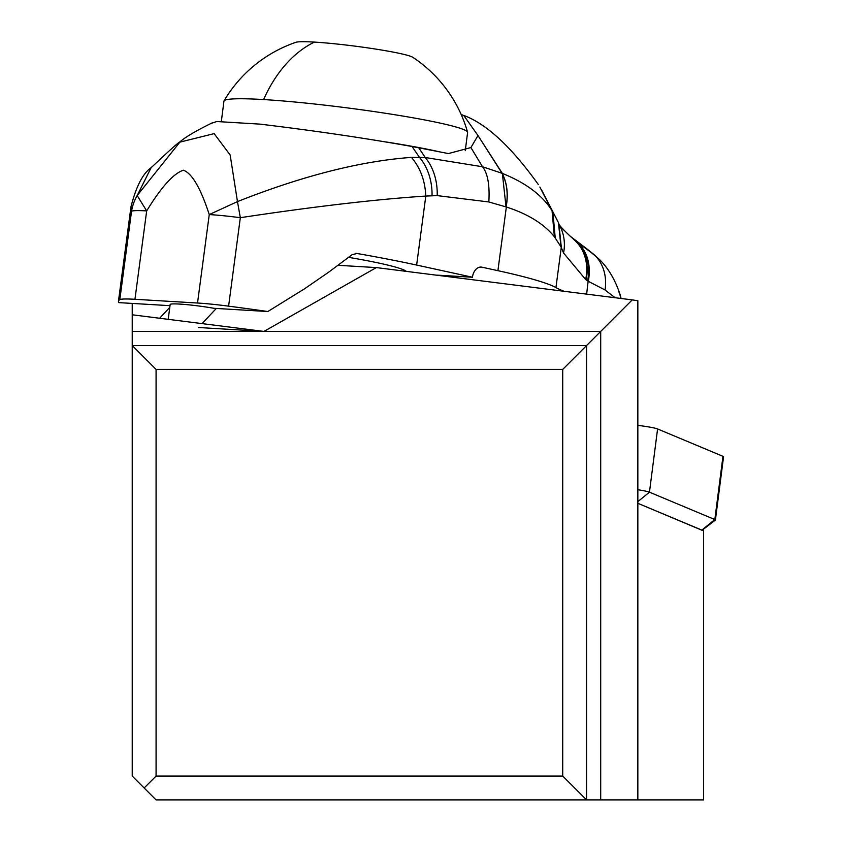 <?xml version="1.0" encoding="UTF-8"?>
<svg xmlns="http://www.w3.org/2000/svg" width="842" height="842" viewBox="0 0 842 842"><rect width="100%" height="100%" fill="white"/><g stroke="black" fill="none" stroke-linecap="round" stroke-linejoin="round"><path stroke-width="1.26" d="M198.417 327.506L263.956 331.422L132.226 314.792L132.226 345.557L586.569 345.557L586.569 799.9L703.617 799.9L703.617 530.839L637.847 503.295L702.049 530.302M586.569 799.9L156.075 799.9L132.226 776.05L132.226 345.557L156.075 369.406L156.075 776.05L562.719 776.05L586.569 799.9M637.847 799.9L637.847 300.72L632.237 299.889L600.704 331.411L600.704 799.9M132.226 331.411L263.946 331.422L376.342 267.588L632.237 299.889M376.342 267.588L338.116 265.304M216.299 308.446L202.069 323.612M562.719 776.05L562.719 369.406L600.704 331.411L263.946 331.422M562.719 369.406L156.075 369.406M156.075 776.05L144.15 787.975M132.226 314.792L132.226 303.425M159.612 318.244L169.779 307.414M637.847 501.622L649.456 492.181L657.591 428.957A19.082 1.4 -172.7 0 0 637.847 425.368M657.591 428.957L722.962 456.322A19.082 1.4 -172.7 0 1 723.552 456.764L715.416 519.988A19.082 1.4 -172.7 0 0 714.826 519.546L722.962 456.322M701.849 530.092L714.826 519.546L649.456 492.181A19.082 1.4 -172.7 0 0 637.847 489.718M702.144 530.218L715.353 520.082A19.082 1.4 -172.7 0 0 715.416 519.988M599.609 259.62L587.053 249.011L593.736 254.347L577.949 242.738C587.663 252.379 591.126 265.251 588.337 281.344L605.061 289.995A41.226 34.596 -69.7 0 0 593.736 254.347L599.609 259.683M558.835 223.846C558.856 224.856 562.467 228.803 569.645 235.686L560.204 226.54A47.699 43.763 152.5 0 1 563.561 253.021L585.674 279.533A46.342 38.522 -59.2 0 0 575.875 241.465L577.949 242.738M605.061 289.995L615.07 297.721M619.965 294.668L620.733 298.436M620.964 297.9L620.249 295.068M619.28 292.721L618.47 291.079M621.017 298.468L620.059 295.016M585.674 279.533L588.126 281.207A45.921 37.501 -61.8 0 0 577.738 242.601L571.56 237.244L587.053 249.011M586.642 294.132L588.126 281.207M558.467 222.856L561.004 246.864L554.373 236.728C543.858 223.814 527.839 213.91 506.347 207.016L497.906 270.671A238.496 18.503 7.6 0 1 555.941 287.585A286.196 22.208 -172.4 0 0 564.024 291.279M561.004 246.864L563.561 253.021M558.762 223.562L561.351 247.59M555.941 287.585L561.267 247.38L558.951 223.993M497.906 270.671L481.961 267.188A11.925 8.104 93.4 0 0 481.108 267.072A11.925 8.104 93.4 0 0 472.436 277.239L441.829 275.408A47.699 3.705 -172.4 0 0 436.303 275.155M461.121 114.365L463.847 115.607L477.961 135.509L502.358 173.399C526.082 183.009 542.648 195.47 552.057 210.784L539.848 187.029M477.972 135.509L502.064 173.284A47.699 34.364 -70.8 0 1 506.126 206.943M210.837 123.479L216.783 121.532L259.799 124.111C314.329 130.668 365.081 138.13 412.054 146.508L448.418 153.57L470.899 147.56L477.961 135.594M470.899 147.56L482.519 166.758L501.969 173.252A47.699 34.364 109.2 0 1 506.031 206.911L488.834 201.964L437.187 195.607L425.799 196.06L416.643 265.062L472.436 277.239M502.358 173.399L506.031 206.911M555.215 237.844L552.92 212.195L552.057 210.784L554.373 236.728M558.057 221.92L541.427 189.639L557.783 221.309M406.307 271.366A101.366 7.862 -172.4 0 0 348.641 257.357M356.292 253.389L356.987 253.474A238.496 18.503 7.6 0 1 416.643 265.062M355.598 253.389L356.987 253.474L352.04 254.726L328.727 272.145L304.709 288.69L267.84 311.529L214.015 308.309A29.817 2.316 -172.4 0 0 170.158 304.551L168.2 319.328M170.01 305.678L118.827 302.625A238.496 18.503 7.6 0 1 118.448 301.289A238.496 18.503 7.6 0 1 119.817 299.647A47.699 3.705 7.6 0 1 134.952 299.289L146.676 210.91A47.699 3.705 -172.4 0 0 131.541 211.268A47.699 46.268 -15 0 1 137.183 195.544L151.128 167.695C142.877 173.42 136.151 186.45 130.973 206.785L131.541 211.268L119.817 299.647M151.139 167.684L152.107 166.758M137.183 195.544L146.676 210.91C161.327 186.977 173.568 173.42 183.398 170.21C192.029 173.357 200.649 188.145 209.258 214.573L237.465 201.596L240.328 217.689C314.382 206.511 376.206 199.301 425.799 196.06C425.084 180.641 420.305 167.747 411.443 157.391C360.639 161.085 302.646 175.82 237.465 201.596L230.161 154.991L214.142 133.625L179.862 142.151L137.183 195.544M488.834 201.964C489.833 185.072 487.728 173.336 482.519 166.758L425.221 157.507L411.443 157.391M412.054 146.508L419.432 157.349A47.699 34.932 88.6 0 1 432.041 195.66M228.603 306.151L240.328 217.689A47.699 3.705 -172.4 0 0 209.258 214.573L197.523 303.025A47.699 3.705 7.6 0 1 228.603 306.151A238.496 18.503 7.6 0 1 267.84 311.529M197.523 303.025L134.952 299.289M386.068 141.961A122.827 9.03 7.3 0 1 437.798 151.434M465.258 150.665L467.605 132.478A122.827 9.03 -172.7 0 0 467.573 132.183A122.827 9.03 -172.7 0 0 393.698 114.565A122.827 9.03 -172.7 0 0 263.609 99.556A122.827 9.03 -172.7 0 0 224.056 100.84A122.827 9.03 -172.7 0 0 223.951 101.114L221.467 120.438M467.573 132.183A133.562 133.562 0 0 0 412.885 57.351A59.624 4.378 -172.7 0 0 374.364 48.878A59.624 4.378 -172.7 0 0 314.424 42.1A59.624 4.378 -172.7 0 0 295.91 42.3A133.562 133.562 0 0 0 224.056 100.84M571.234 236.981L570.444 236.349M481.961 267.188L480.256 267.093M586.2 279.912C589.032 264.335 585.716 251.59 576.254 241.707L569.802 235.823M587.611 280.87A46.026 37.795 118.6 0 0 577.275 242.328L569.645 235.686M418.716 147.75L425.221 157.507A47.699 34.964 90.1 0 1 437.187 195.607M263.609 99.556A133.562 90.768 -86.6 0 1 314.424 42.1M599.641 259.662C608.598 268.587 615.46 280.375 620.238 295.026M463.91 115.48C486.676 124.006 511.462 147.003 538.28 184.482M118.448 301.289L130.973 206.785M212.426 122.753C196.028 130.773 185.093 137.235 179.62 142.14C178.557 142.266 169.063 150.781 151.15 167.695"/></g></svg>
